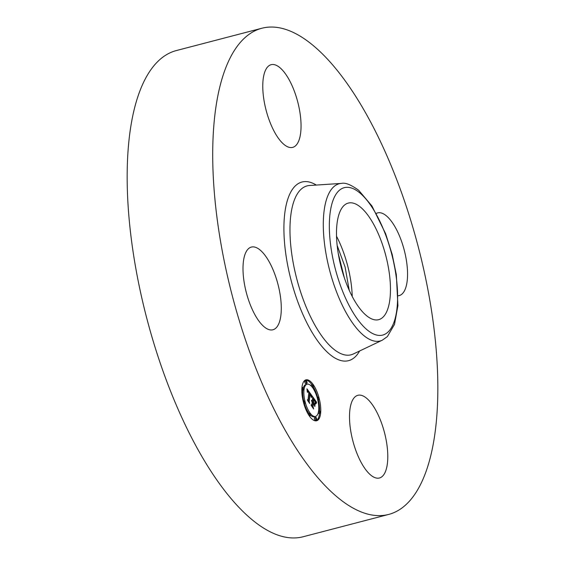 <?xml version="1.0" encoding="UTF-8"?>
<svg xmlns="http://www.w3.org/2000/svg" width="565" height="565" viewBox="0 0 565 565"><rect width="100%" height="100%" fill="white"/><g stroke="black" fill="none" stroke-linecap="round" stroke-linejoin="round"><path stroke-width="0.85" d="M336.514 236.234A60.243 23.052 -104.6 0 1 352.235 296.484M349.212 290.255L345.116 267.097L337.136 245.38M387.555 309.62A60.243 23.052 75.4 0 0 381.29 241.213A60.243 23.052 75.4 0 0 348.266 203.082A60.243 23.052 75.4 0 0 339.388 213.125A60.243 23.052 75.4 0 0 345.66 281.532A60.243 23.052 75.4 0 0 378.684 319.663A60.243 23.052 75.4 0 0 387.555 309.62M281.193 304.493A42.728 16.35 -104.6 0 1 272.93 329.769A42.728 16.35 -104.6 0 1 243.098 272.365A42.728 16.35 -104.6 0 1 251.361 247.089A42.728 16.35 -104.6 0 1 281.193 304.493M388.706 514.425L303.151 536.75A251.227 96.142 -104.6 0 1 251.178 518.96A251.227 96.142 -104.6 0 1 133.962 257.456A251.227 96.142 -104.6 0 1 176.294 50.575L261.849 28.25A251.227 96.142 -104.6 0 1 313.822 46.04A251.227 96.142 -104.6 0 1 431.039 307.544A251.227 96.142 -104.6 0 1 388.706 514.425A251.227 96.142 -104.6 0 1 336.733 496.635A251.227 96.142 -104.6 0 1 219.517 235.139A251.227 96.142 -104.6 0 1 261.849 28.25M366.699 398.332A42.728 16.35 -104.6 0 1 386.63 442.805A42.728 16.35 -104.6 0 1 379.433 477.99A42.728 16.35 -104.6 0 1 370.591 474.96A42.728 16.35 -104.6 0 1 350.66 430.488A42.728 16.35 -104.6 0 1 357.857 395.302A42.728 16.35 -104.6 0 1 366.699 398.332M376.354 213.393A42.728 16.35 -104.6 0 1 377.625 212.906A42.728 16.35 -104.6 0 1 407.457 270.31A42.728 16.35 -104.6 0 1 399.194 295.594A42.728 16.35 -104.6 0 1 398.141 295.77M283.856 144.343A42.728 16.35 -104.6 0 1 263.926 99.871A42.728 16.35 -104.6 0 1 271.122 64.692A42.728 16.35 -104.6 0 1 279.965 67.715A42.728 16.35 -104.6 0 1 299.895 112.188A42.728 16.35 -104.6 0 1 292.698 147.373A42.728 16.35 -104.6 0 1 283.856 144.343M338.188 253.155L344.389 277.952M344.149 277.245L338.308 253.89M320.623 413.283A21.152 8.094 -104.6 0 1 316.64 420.777A21.152 8.094 -104.6 0 1 306.124 410.063A21.152 8.094 -104.6 0 1 301.985 387.343A21.152 8.094 -104.6 0 1 305.962 379.85A21.152 8.094 -104.6 0 1 316.478 390.563A21.152 8.094 -104.6 0 1 320.623 413.283M318.646 410.529A16.66 6.377 -104.6 0 1 315.51 416.433A16.66 6.377 -104.6 0 1 307.226 407.994A16.66 6.377 -104.6 0 1 303.963 390.09A16.66 6.377 -104.6 0 1 307.099 384.186A16.66 6.377 -104.6 0 1 315.383 392.633A16.66 6.377 -104.6 0 1 318.646 410.529M311.781 395.599L311.004 396.835L310.701 394.949L309.733 393.36L308.864 400.853L309.267 402.28L307.402 399.688L308.059 399.667L308.815 392.724L307.939 391.771L307.473 392.322L307.897 391.531L308.871 392.202L307.805 390.938L307.289 391.806L306.936 388.819L311.824 395.542L310.891 395.832M311.958 396.39L311.223 397.555L312.028 396.34L311.562 396.496M310.771 395.754L309.952 394.314L309.189 401.327L309.698 403.537L307.544 400.324L309.493 403.036L309.062 401.214L309.846 393.946L310.771 395.754M316.428 401.948L315.531 403.106L315.023 400.875L313.497 398.544L313.144 401.807L313.709 399.271L315.319 402.337L313.787 399.603L313.497 402.294L314.112 403.149L314.889 402.873L314.571 405.797L313.081 402.393L312.699 405.903L313.123 407.542L311.124 404.752L311.887 404.773L312.212 401.772L311.555 401.157L312.268 401.256L311.414 400.543L312.332 400.67L312.65 397.725L312.198 396.065L316.428 401.948L315.397 402.216M316.548 402.88L315.722 403.918L316.033 402.979L316.69 402.803L315.997 403.022M314.832 406.546L315.065 403.283L314.832 406.546M313.37 403.466L313.045 406.447L313.596 408.968L311.16 405.352L313.391 408.46L312.932 406.39L313.285 403.135L314.204 404.625L313.25 403.495M313.413 386.827A1.278 0.487 -104.6 0 1 313.172 387.286A1.278 0.487 -104.6 0 1 312.537 386.637A1.278 0.487 -104.6 0 1 312.283 385.259A1.278 0.487 -104.6 0 1 312.523 384.807A1.278 0.487 -104.6 0 1 313.165 385.45A1.278 0.487 -104.6 0 1 313.413 386.827M320.2 412.69A1.278 0.487 -104.6 0 1 319.96 413.149A1.278 0.487 -104.6 0 1 319.317 412.499A1.278 0.487 -104.6 0 1 319.07 411.122A1.278 0.487 -104.6 0 1 319.31 410.663A1.278 0.487 -104.6 0 1 319.945 411.313A1.278 0.487 -104.6 0 1 320.2 412.69M318.851 399.208A1.278 0.487 -104.6 0 1 318.611 399.66A1.278 0.487 -104.6 0 1 317.975 399.01A1.278 0.487 -104.6 0 1 317.721 397.633A1.278 0.487 -104.6 0 1 317.961 397.181A1.278 0.487 -104.6 0 1 318.603 397.831A1.278 0.487 -104.6 0 1 318.851 399.208M310.319 415.367A1.278 0.487 -104.6 0 1 310.079 415.819A1.278 0.487 -104.6 0 1 309.443 415.169A1.278 0.487 -104.6 0 1 309.189 413.792A1.278 0.487 -104.6 0 1 309.436 413.34A1.278 0.487 -104.6 0 1 310.072 413.99A1.278 0.487 -104.6 0 1 310.319 415.367M316.668 419.385A1.278 0.487 -104.6 0 1 316.421 419.837A1.278 0.487 -104.6 0 1 315.786 419.188A1.278 0.487 -104.6 0 1 315.538 417.81A1.278 0.487 -104.6 0 1 315.779 417.358A1.278 0.487 -104.6 0 1 316.414 418.008A1.278 0.487 -104.6 0 1 316.668 419.385M302.409 387.929A1.278 0.487 -104.6 0 1 302.649 387.477A1.278 0.487 -104.6 0 1 303.285 388.127A1.278 0.487 -104.6 0 1 303.539 389.504A1.278 0.487 -104.6 0 1 303.292 389.956A1.278 0.487 -104.6 0 1 302.656 389.306A1.278 0.487 -104.6 0 1 302.409 387.929M305.94 381.241A1.278 0.487 -104.6 0 1 306.181 380.782A1.278 0.487 -104.6 0 1 306.816 381.432A1.278 0.487 -104.6 0 1 307.07 382.809A1.278 0.487 -104.6 0 1 306.83 383.268A1.278 0.487 -104.6 0 1 306.195 382.618A1.278 0.487 -104.6 0 1 305.94 381.241M303.751 401.418A1.278 0.487 -104.6 0 1 303.998 400.959A1.278 0.487 -104.6 0 1 304.634 401.609A1.278 0.487 -104.6 0 1 304.881 402.986A1.278 0.487 -104.6 0 1 304.641 403.445A1.278 0.487 -104.6 0 1 304.005 402.796A1.278 0.487 -104.6 0 1 303.751 401.418M311.703 404.823L311.633 405.465M312.155 402.315L313.391 402.153M312.332 400.67L311.887 400.79M312.205 400.529L311.661 400.67M312.092 400.416L311.421 400.592M311.986 400.331L311.456 400.465M311.88 400.274L311.52 400.366M311.887 404.773L311.259 404.936M312.699 405.903L312.071 406.073M313.497 402.294L312.12 402.64M314.112 403.149L313.702 403.255M313.144 401.807L312.184 402.054M313.497 398.544L312.537 398.791M315.835 402.534L315.468 402.633M315.87 402.478L315.461 402.584M315.934 402.386L315.447 402.513M315.997 402.308L315.44 402.457M316.153 402.153L315.418 402.351M316.202 402.118L315.418 402.322M307.89 399.709L307.819 400.274M311.824 395.542L310.884 395.79M307.579 390.973L307.198 391.072M308.137 391.665L307.614 391.799M308.073 391.609L307.65 391.714M308.059 399.667L307.494 399.815M308.864 400.853L308.335 400.988M309.733 393.36L308.716 393.621M311.315 396.192L310.934 396.291M311.35 396.136L310.934 396.249M311.386 396.086L310.927 396.206M312.028 396.34L311.59 396.453M311.887 396.461L311.527 396.552M316.69 402.803L316.04 402.972M316.195 403.149L315.842 403.241M316.301 403.05L315.899 403.156M316.421 402.958L315.948 403.085M316.054 420.868A21.152 8.094 75.4 0 0 319.479 413.58A21.152 8.094 75.4 0 0 319.507 413.262M319.635 410.811A21.152 8.094 75.4 0 0 318.279 399.745M317.629 397.266A21.152 8.094 75.4 0 0 313.384 386.99M312.078 384.92A21.152 8.094 75.4 0 0 305.404 380.054M302.854 390.076A16.66 6.377 75.4 0 0 302.812 390.394A16.66 6.377 75.4 0 0 303.695 401.037M304.344 403.523A16.66 6.377 75.4 0 0 308.991 413.453M310.326 415.014A16.66 6.377 75.4 0 0 314.366 416.737L315.51 416.433M307.099 384.186L305.947 384.49A16.66 6.377 75.4 0 0 303.25 388.042M312.523 384.807L311.379 385.104A1.278 0.487 75.4 0 0 311.138 385.556A1.278 0.487 75.4 0 0 311.131 385.916M318.215 412.881A1.278 0.487 75.4 0 0 318.808 413.446L319.96 413.149M309.436 413.34L308.285 413.637A1.278 0.487 75.4 0 0 308.073 413.94M315.779 417.358L314.627 417.655A1.278 0.487 75.4 0 0 314.387 418.114A1.278 0.487 75.4 0 0 314.641 419.491A1.278 0.487 75.4 0 0 315.277 420.141L316.421 419.837M301.823 390.111A1.278 0.487 75.4 0 0 302.148 390.26L303.292 389.956M306.181 380.782L305.036 381.085A1.278 0.487 75.4 0 0 304.796 381.537A1.278 0.487 75.4 0 0 305.044 382.915A1.278 0.487 75.4 0 0 305.686 383.564L306.83 383.268M382.336 340.172L353.4 353.951A87.264 33.399 -104.6 0 1 333.046 348.612A87.264 33.399 -104.6 0 1 291.865 254.716A87.264 33.399 -104.6 0 1 309.451 185.518L341.43 183.399C345.321 182.431 351.084 184.741 358.719 190.334L371.954 206.006L385.648 233.755L392.202 254.469L396.326 274.703L397.915 305.651L394.49 324.416L387.378 336.585L382.336 340.172A81.226 31.082 -104.6 0 1 363.387 335.207A81.226 31.082 -104.6 0 1 325.059 247.809A81.226 31.082 -104.6 0 1 341.43 183.399M359.594 350.999A92.314 35.327 -104.6 0 1 329.487 354.128A92.314 35.327 -104.6 0 1 284.435 241.523A92.314 35.327 -104.6 0 1 316.294 185.066M366.946 329.692A76.176 29.154 -104.6 0 1 329.508 232.731A76.176 29.154 -104.6 0 1 359.997 193.053A76.176 29.154 -104.6 0 1 397.435 290.014A76.176 29.154 -104.6 0 1 366.946 329.692M316.365 401.99L315.404 402.238M312.466 387.47L313.172 387.286M318.611 410.847L319.31 410.663M317.763 399.886L318.611 399.66M317.113 397.407L317.961 397.181M309.38 416.002L310.079 415.819M301.95 387.661L302.649 387.477M303.179 401.178L303.998 400.959M303.829 403.657L304.641 403.445"/></g></svg>
